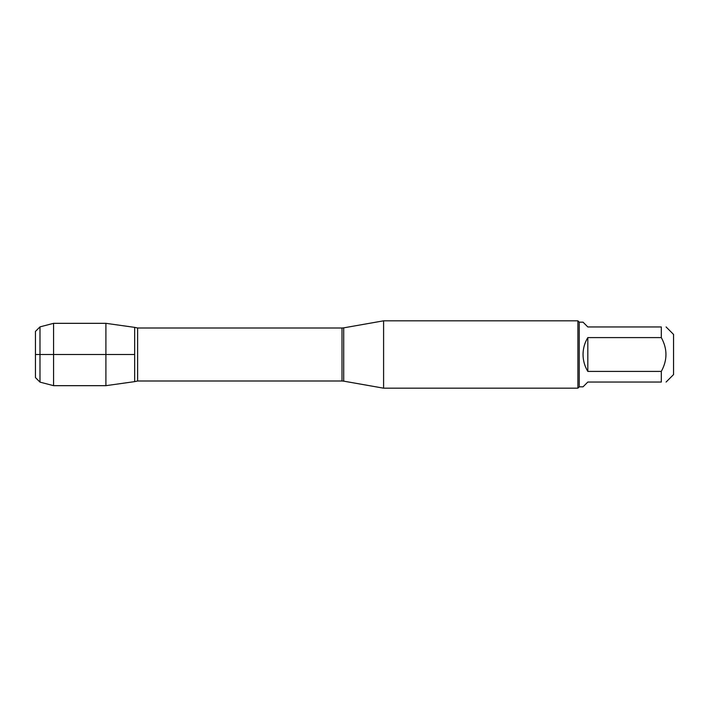 <?xml version="1.0" encoding="UTF-8"?>
<svg xmlns="http://www.w3.org/2000/svg" width="709" height="709" viewBox="0 0 709 709"><rect width="100%" height="100%" fill="white"/><g stroke="black" fill="none" stroke-linecap="round" stroke-linejoin="round"><path stroke-width="1.06" d="M383.596 354.5L383.596 388.178L577.897 388.178L577.897 320.822L383.596 320.822L383.596 354.5M134.657 327.372L134.657 381.628L105.907 385.669L105.907 323.331L134.657 327.372L134.657 381.628L137.626 380.999L137.626 328.001L134.657 327.372M666.079 326.946L673.55 334.418L673.55 374.582L666.079 382.054M587.814 382.054L583.037 386.83L579.244 386.83L579.244 322.17L583.037 322.17L587.814 326.946L661.302 326.946C667.506 326.946 667.506 326.946 661.302 326.946L661.302 337.59C667.506 348.863 667.506 360.137 661.302 371.41L661.302 382.054C667.506 382.054 667.506 382.054 661.302 382.054L587.814 382.054M587.814 337.59C584.668 342.784 583.082 348.42 583.037 354.5C583.082 360.58 584.668 366.216 587.814 371.41L587.814 337.59L661.302 337.59M587.814 371.41L661.302 371.41M39.988 382.124L35.45 377.587L35.45 331.413L39.988 326.876L39.988 382.124L53.574 385.669L53.574 323.331L105.907 323.331M134.657 354.5L35.45 354.5L134.657 354.5M343.705 381.15L342.004 380.999L342.004 328.001L343.705 327.85L343.705 381.15L383.596 388.178M343.705 327.85L383.596 320.822M342.004 328.001L137.626 328.001M342.004 380.999L137.626 380.999M579.244 322.17L577.897 320.822M579.244 386.83L577.897 388.178M39.988 326.876L53.574 323.331M53.574 385.669L105.907 385.669"/></g></svg>
